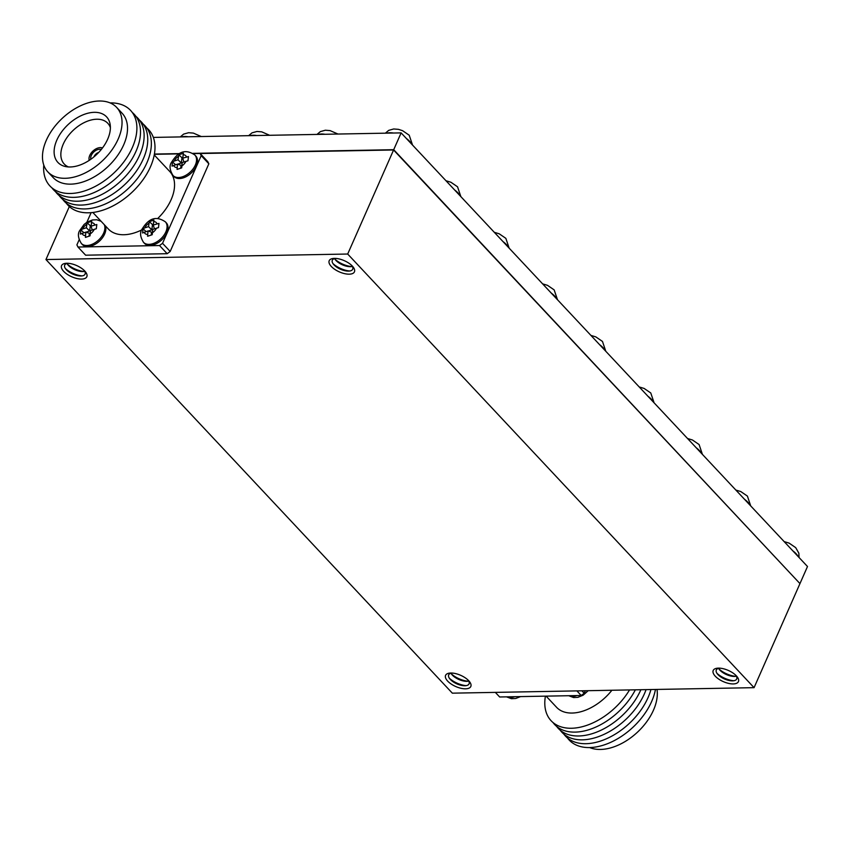 <?xml version="1.0" encoding="UTF-8"?>
<svg xmlns="http://www.w3.org/2000/svg" width="850" height="850" viewBox="0 0 850 850"><rect width="100%" height="100%" fill="white"/><g stroke="black" fill="none" stroke-linecap="round" stroke-linejoin="round"><path stroke-width="1.27" d="M351.826 265.561A11.135 4.941 23.8 0 1 348.447 271.108A11.135 4.941 23.8 0 1 334.007 264.881A11.135 4.941 23.8 0 1 333.795 264.637A11.135 4.941 23.8 0 1 335.612 258.411M352.378 266.443A11.135 4.941 23.8 0 1 350.402 266.688A11.135 4.941 23.8 0 1 335.962 260.461A11.135 4.941 23.8 0 1 335.739 260.217A11.135 4.941 23.8 0 1 334.581 258.591M331.298 266.475A13.802 6.131 23.8 0 1 334.464 258.379A13.802 6.131 23.8 0 1 352.346 266.092A13.802 6.131 23.8 0 1 352.623 266.39A13.802 6.131 23.8 0 1 349.021 274.178A13.802 6.131 23.8 0 1 331.298 266.475M84.203 270.449A11.135 4.941 23.8 0 1 80.824 275.995A11.135 4.941 23.8 0 1 66.385 269.769A11.135 4.941 23.8 0 1 66.172 269.524A11.135 4.941 23.8 0 1 67.989 263.298M84.756 271.331A11.135 4.941 23.8 0 1 82.779 271.575A11.135 4.941 23.8 0 1 68.34 265.349A11.135 4.941 23.8 0 1 68.117 265.104A11.135 4.941 23.8 0 1 66.969 263.479M63.676 271.363A13.802 6.131 23.8 0 1 66.842 263.266A13.802 6.131 23.8 0 1 84.724 270.98A13.802 6.131 23.8 0 1 85 271.277A13.802 6.131 23.8 0 1 81.398 279.076A13.802 6.131 23.8 0 1 63.676 271.363M735.824 675.304A11.135 4.941 23.8 0 1 732.456 680.85A11.135 4.941 23.8 0 1 718.016 674.634A11.135 4.941 23.8 0 1 717.793 674.39A11.135 4.941 23.8 0 1 719.61 668.153M736.376 676.186A11.135 4.941 23.8 0 1 734.4 676.43A11.135 4.941 23.8 0 1 719.961 670.214A11.135 4.941 23.8 0 1 719.748 669.97A11.135 4.941 23.8 0 1 718.59 668.344M715.296 676.218A13.802 6.131 23.8 0 1 718.463 668.132A13.802 6.131 23.8 0 1 736.344 675.835A13.802 6.131 23.8 0 1 736.621 676.143A13.802 6.131 23.8 0 1 733.029 683.931A13.802 6.131 23.8 0 1 715.296 676.218M468.201 680.202A11.135 4.941 23.8 0 1 464.833 685.737A11.135 4.941 23.8 0 1 450.394 679.522A11.135 4.941 23.8 0 1 450.171 679.278A11.135 4.941 23.8 0 1 451.987 673.051M468.754 681.084A11.135 4.941 23.8 0 1 466.777 681.328A11.135 4.941 23.8 0 1 452.349 675.102A11.135 4.941 23.8 0 1 452.126 674.857A11.135 4.941 23.8 0 1 450.967 673.232M447.684 681.116A13.802 6.131 23.8 0 1 450.84 673.019A13.802 6.131 23.8 0 1 468.722 680.733A13.802 6.131 23.8 0 1 468.998 681.031A13.802 6.131 23.8 0 1 465.407 688.819A13.802 6.131 23.8 0 1 447.684 681.116M154.403 154.062L179.722 153.606M192.854 153.361L393.709 149.696L799.691 583.323M153.34 137.413L401.126 132.887L393.709 149.696M401.126 132.887L807.5 566.514L800.084 583.323M200.164 153.521L393.582 149.982L799.956 583.61L754.067 687.661L452.338 693.164L45.953 259.548L347.692 254.033L754.067 687.661M393.582 149.982L347.692 254.033M69.328 206.55L45.953 259.548M468.084 681.222A14.917 6.619 23.8 0 1 451.318 673.827M466.14 685.642A14.917 6.619 23.8 0 1 449.374 678.236M735.707 676.324A14.917 6.619 23.8 0 1 718.941 668.929M733.763 680.744A14.917 6.619 23.8 0 1 716.996 673.349M84.086 271.469A14.917 6.619 23.8 0 1 67.32 264.074M82.131 275.889A14.917 6.619 23.8 0 1 65.365 268.494M351.709 266.581A14.917 6.619 23.8 0 1 334.932 259.186M349.754 271.001A14.917 6.619 23.8 0 1 332.987 263.606M174.218 161.054L172.55 161.904L172.04 166.122L177.469 164.135L177.087 169.416L181.688 167.864L182.208 162.541L187.967 160.767L188.466 156.549L182.729 158.196L183.419 153.255L178.829 154.806L177.99 159.789L174.218 161.054A7.841 4.866 -43.1 0 1 178.394 156.326M144.734 227.906L143.066 228.746L142.566 232.964L147.985 230.977L147.613 236.258L152.203 234.717L152.724 229.383L158.482 227.609L158.982 223.391L153.244 225.038L153.935 220.107L149.345 221.648L148.506 226.631L144.734 227.906A7.841 4.866 -43.1 0 1 148.909 223.178M82.556 229.032L80.888 229.883L80.389 234.101L85.818 232.114L85.436 237.394L90.026 235.843L90.557 230.52L96.305 228.746L96.815 224.528L91.067 226.174L91.768 221.234L87.168 222.785L86.328 227.768L82.556 229.032A7.841 4.866 -43.1 0 1 86.743 224.315M104.306 224.697A14.971 9.286 136.9 0 1 103.679 233.017A14.971 9.286 136.9 0 1 92.799 243.992A14.971 9.286 136.9 0 1 81.345 243.461L82.301 244.481A14.971 9.286 -43.1 0 0 93.755 245.012A14.971 9.286 -43.1 0 0 104.635 234.037A14.971 9.286 -43.1 0 0 105.262 225.718M166.812 232.9A14.971 9.286 -43.1 0 0 166.324 222.87L165.367 221.85A14.971 9.286 136.9 0 1 165.856 231.88A14.971 9.286 136.9 0 1 154.966 242.856A14.971 9.286 136.9 0 1 143.512 242.335L144.468 243.355A14.971 9.286 -43.1 0 0 155.922 243.876A14.971 9.286 -43.1 0 0 166.812 232.9M196.297 166.058A14.971 9.286 -43.1 0 0 195.798 156.028L194.841 155.008A14.971 9.286 136.9 0 1 195.341 165.038A14.971 9.286 136.9 0 1 184.45 176.014A14.971 9.286 136.9 0 1 172.996 175.482L173.952 176.502A14.971 9.286 -43.1 0 0 185.406 177.034A14.971 9.286 -43.1 0 0 196.297 166.058M139.506 120.179A55.25 34.266 136.9 0 1 143.246 159.014A55.25 34.266 136.9 0 1 101.267 200.324A55.25 34.266 136.9 0 1 59.107 195.521M143.119 124.036A55.25 34.266 136.9 0 1 146.869 162.871A55.25 34.266 136.9 0 1 104.879 204.181A55.25 34.266 136.9 0 1 62.73 199.378M146.742 127.904A55.25 34.266 136.9 0 1 150.492 166.738A55.25 34.266 136.9 0 1 108.502 208.038A55.25 34.266 136.9 0 1 66.343 203.246M157.686 218.535A42.064 26.084 -43.1 0 0 171.126 199.676A42.064 26.084 -43.1 0 0 169.745 171.488L154.243 154.955M93.925 156.91A5.259 3.262 136.9 0 1 94.052 156.591A5.259 3.262 136.9 0 1 98.717 152.416M90.897 159.226A7.363 4.569 136.9 0 1 91.311 155.423A7.363 4.569 136.9 0 1 101.224 149.547M89.25 160.363A9.403 5.833 136.9 0 1 89.76 155.444A9.403 5.833 136.9 0 1 102.457 147.974M68.468 166.951A29.824 18.498 136.9 0 1 64.515 164.326A29.824 18.498 136.9 0 1 63.272 144.086A29.824 18.498 136.9 0 1 85.213 122.113A29.824 18.498 136.9 0 1 108.024 123.547A29.824 18.498 136.9 0 1 110.383 127.67M107.674 139.188A33.331 20.666 136.9 0 1 65.493 166.547A33.331 20.666 136.9 0 1 56.833 140.112A33.331 20.666 136.9 0 1 86.774 113.528A33.331 20.666 136.9 0 1 110.181 124.674A33.331 20.666 136.9 0 1 107.674 139.188M46.304 140.314A47.143 29.24 136.9 0 1 80.591 105.761A47.143 29.24 136.9 0 1 116.652 107.408A47.143 29.24 136.9 0 1 118.203 138.996A47.143 29.24 136.9 0 1 83.916 173.549A47.143 29.24 136.9 0 1 47.855 171.891A47.143 29.24 136.9 0 1 46.304 140.314M116.652 107.408L122.134 113.262A47.143 29.24 136.9 0 1 123.686 144.84A47.143 29.24 136.9 0 1 89.399 179.393A47.143 29.24 136.9 0 1 53.327 177.735L47.855 171.891M110.096 102.903A55.25 34.266 136.9 0 1 132.398 147.422A55.25 34.266 136.9 0 1 78.243 192.61A55.25 34.266 136.9 0 1 43.775 165.049M132.271 112.455A55.25 34.266 136.9 0 1 136.011 151.289A55.25 34.266 136.9 0 1 94.031 192.599A55.25 34.266 136.9 0 1 51.871 187.797M135.883 116.323A55.25 34.266 136.9 0 1 139.634 155.146A55.25 34.266 136.9 0 1 97.644 196.456A55.25 34.266 136.9 0 1 55.494 191.664M92.852 212.479L108.354 229.022A42.064 26.084 -43.1 0 0 141.674 229.946M79.135 239.806L76.904 244.874L77.977 247.031L159.524 245.544L162.531 243.312L201.195 155.635L200.133 153.478L193.226 153.606M179.254 153.861L154.36 154.317M91.109 212.659L86.859 222.296M77.977 247.031L85.627 255.191L167.174 253.704L170.181 251.472L208.845 163.795L207.772 161.638L200.133 153.478M162.531 243.312L170.181 251.472M159.524 245.544L167.174 253.704M201.195 155.635L208.845 163.795M83.916 232.751L80.888 229.883M91.152 225.462L90.291 225.749L89.675 230.945L85.999 232.178M89.675 230.945L86.328 227.768M90.291 225.749L87.168 222.785M92.236 229.957L91.067 226.174M85.818 232.114L89.399 233.325L89.059 236.141M146.094 231.614L143.066 228.746M153.329 224.326L152.469 224.613L151.852 229.808L148.176 231.041M151.852 229.808L148.506 226.631M152.469 224.613L149.345 221.648M154.413 228.82L153.244 225.038M147.985 230.977L151.566 232.188L151.236 235.004M175.567 164.773L172.55 161.904M182.814 157.473L181.953 157.76L181.337 162.966L177.661 164.199M181.337 162.966L177.99 159.789M181.953 157.76L178.829 154.806M183.887 161.978L182.729 158.196M177.469 164.135L181.05 165.346L180.71 168.162M556.654 726.421A55.25 34.266 -43.1 0 0 598.814 731.223A55.25 34.266 -43.1 0 0 640.794 689.913A55.25 34.266 -43.1 0 0 640.879 689.722M553.031 722.564A55.25 34.266 -43.1 0 0 593.247 728.163A55.25 34.266 -43.1 0 0 635.364 689.828M545.424 696.15A55.25 34.266 -43.1 0 0 573.718 728.153A55.25 34.266 -43.1 0 0 629.531 689.934M546.114 696.129L556.612 707.338A42.064 26.084 -43.1 0 0 611.904 690.253M589.688 747.564A47.143 29.24 -43.1 0 0 653.48 710.154A47.143 29.24 -43.1 0 0 656.997 689.435M567.513 738.013A55.25 34.266 -43.1 0 0 609.662 742.804A55.25 34.266 -43.1 0 0 651.653 701.494A55.25 34.266 -43.1 0 0 655.456 689.456M563.89 734.145A55.25 34.266 -43.1 0 0 606.05 738.947A55.25 34.266 -43.1 0 0 648.029 697.638A55.25 34.266 -43.1 0 0 650.93 689.541M560.278 730.288A55.25 34.266 -43.1 0 0 602.427 735.08A55.25 34.266 -43.1 0 0 644.417 693.77A55.25 34.266 -43.1 0 0 646.064 689.626M585.321 690.742L584.205 693.26L581.198 695.491L499.651 696.979L495.337 692.378M584.205 693.26L581.899 690.806M581.198 695.491L576.895 690.891M797.969 556.346A15.151 6.726 -156.2 0 0 796.004 553.616A15.151 6.726 -156.2 0 0 792.859 550.896M411.485 143.947A15.151 6.726 -156.2 0 0 409.509 141.206A15.151 6.726 -156.2 0 0 406.374 138.497M393.369 133.025A15.151 6.726 -156.2 0 0 386.941 133.153M324.998 134.279A15.151 6.726 -156.2 0 0 318.58 134.396M256.636 135.532A15.151 6.726 -156.2 0 0 250.208 135.649M188.264 136.776A15.151 6.726 -156.2 0 0 181.847 136.893M749.657 504.794A15.151 6.726 -156.2 0 0 747.692 502.063A15.151 6.726 -156.2 0 0 744.558 499.343M701.356 453.252A15.151 6.726 -156.2 0 0 699.38 450.511A15.151 6.726 -156.2 0 0 696.246 447.791M653.044 401.699A15.151 6.726 -156.2 0 0 651.068 398.958A15.151 6.726 -156.2 0 0 647.934 396.249M604.732 350.147A15.151 6.726 -156.2 0 0 602.756 347.406A15.151 6.726 -156.2 0 0 599.622 344.696M556.421 298.594A15.151 6.726 -156.2 0 0 554.444 295.864A15.151 6.726 -156.2 0 0 551.31 293.144M508.109 247.042A15.151 6.726 -156.2 0 0 506.132 244.311A15.151 6.726 -156.2 0 0 502.998 241.591M459.797 195.5A15.151 6.726 -156.2 0 0 457.821 192.759A15.151 6.726 -156.2 0 0 454.686 190.039M186.49 156.931A7.841 4.866 -43.1 0 0 183.133 154.732M157.016 223.773A7.841 4.866 -43.1 0 0 153.648 221.584M94.839 224.91A7.841 4.866 -43.1 0 0 91.481 222.721M181.794 166.005A7.841 4.866 -43.1 0 0 185.98 161.277M152.309 232.847A7.841 4.866 -43.1 0 0 156.496 228.119M90.142 233.984A7.841 4.866 -43.1 0 0 94.318 229.256M173.697 165.399A7.841 4.866 -43.1 0 0 177.055 167.599M144.213 232.252A7.841 4.866 -43.1 0 0 147.581 234.441M82.046 233.389A7.841 4.866 -43.1 0 0 85.404 235.577M506.919 696.851A14.971 9.286 -43.1 0 0 514.59 696.713M569.096 695.714A14.971 9.286 -43.1 0 0 576.768 695.576M784.146 541.599L789.108 543.108L795.706 547.644L798.851 553.191L799.043 557.494M412.547 145.084L409.222 135.235L402.603 130.698L398.469 129.349L393.72 128.966L388.684 130.379L385.369 133.174M338.002 134.045L330.076 130.602L325.337 130.22L320.354 131.612L316.997 134.428M269.631 135.288L261.715 131.846L256.966 131.474L251.982 132.855L248.636 135.671M201.269 136.542L193.354 133.099L188.604 132.717L183.621 134.109L180.274 136.924M750.731 505.941L747.405 496.092L740.775 491.555L735.834 490.046M702.419 454.389L699.093 444.539L692.463 440.002L687.533 438.494M654.107 402.836L650.781 392.987L644.151 388.45L639.221 386.952M605.795 351.284L602.469 341.445L595.839 336.897L590.909 335.399M557.483 299.742L554.157 289.892L547.528 285.345L542.597 283.847M509.171 248.189L505.846 238.34L499.216 233.803L494.286 232.294M460.859 196.637L457.534 186.788L450.914 182.251L445.974 180.742M194.841 155.008C182.739 146.742 175.78 155.582 171.413 162.477C169.182 165.782 169.713 170.117 172.996 175.482M165.367 221.85C153.255 213.594 146.296 222.434 141.939 229.319C139.708 232.624 140.229 236.959 143.512 242.335M101.108 221.287L96.709 219.757L92.395 219.969L87.146 222.116L84.086 224.453L79.762 230.456C77.531 233.761 78.062 238.096 81.345 243.461M506.558 696.862L511.413 698.689L515.727 698.477L520.519 696.607M568.724 695.725L573.591 697.553L577.894 697.34L583.153 695.194L588.2 690.689"/></g></svg>
